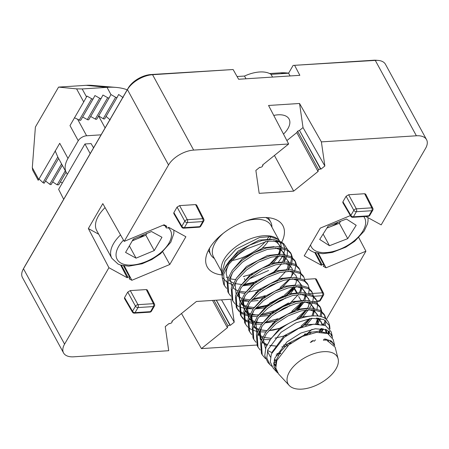<?xml version="1.0" encoding="UTF-8"?>
<svg xmlns="http://www.w3.org/2000/svg" width="449" height="449" viewBox="0 0 449 449"><rect width="100%" height="100%" fill="white"/><g stroke="black" fill="none" stroke-linecap="round" stroke-linejoin="round"><path stroke-width="0.67" d="M273.761 115.438A22.405 11.904 -28.6 0 1 289.128 119.131A22.405 11.904 -28.6 0 1 287.955 128.549A22.405 11.904 -28.6 0 1 283.499 134.094M280.962 243.622A43.093 22.893 151.4 0 0 281.562 242.511M281.708 242.224A43.093 22.893 151.4 0 0 283.005 225.892A43.093 22.893 151.4 0 0 261.711 217.585A43.093 22.893 151.4 0 0 219.269 236.668A43.093 22.893 151.4 0 0 207.337 267.144A43.093 22.893 151.4 0 0 221.868 274.917M127.763 292.086L130.277 290.598L137.983 304.669L153.44 303.676A2.071 1.156 -93.7 0 1 153.463 306.566A2.071 1.319 30.1 0 0 154.411 306.066L151.465 311.146A2.071 1.319 -149.9 0 1 150.516 311.645A2.071 1.156 -93.7 0 1 149.809 312.173L134.358 313.166A2.071 1.156 -93.7 0 0 135.065 312.639L150.516 311.645L153.463 306.566L138.011 307.559L135.065 312.639A2.071 1.319 30.1 0 1 132.528 311.236A2.071 1.1 149.7 0 0 132.438 312.145L124.474 298.495L124.564 297.597L132.528 311.236L135.475 306.156L127.763 292.086L124.564 297.597M154.411 306.066A2.071 2.071 0 0 0 154.467 304.091A2.071 1.094 153.1 0 0 153.44 303.676L146.267 289.571L130.277 290.598M146.267 289.571L147.294 289.975L154.467 304.091M364.622 193.727L348.632 194.754L356.338 208.83L371.789 207.836L364.622 193.727L365.649 194.131L372.822 208.246A2.071 1.094 153.1 0 0 371.789 207.836A2.071 1.156 86.3 0 1 371.817 210.721L356.366 211.715L353.419 216.794L368.87 215.801L371.817 210.721A2.071 1.319 -149.9 0 0 372.765 210.222A2.071 2.071 0 0 0 372.822 208.246M350.792 216.3A2.071 2.071 0 0 0 352.712 217.322A2.071 1.156 86.3 0 0 353.419 216.794A2.071 1.319 -149.9 0 1 350.882 215.397A2.071 1.1 149.7 0 0 350.792 216.3L342.828 202.651L342.918 201.753L350.882 215.397L353.829 210.317L346.117 196.241L342.918 201.753M346.117 196.241L348.632 194.754M326.316 319.441L365.913 251.199L326.036 267.806L323.291 266.302L323.965 265.757L323.802 264.618L322.09 264.73L321.411 265.275L304.214 255.851L320.311 228.103L350.377 215.587M365.84 216.48L381.184 224.882L425.523 148.462A20.682 10.989 151.4 0 0 426.55 139.661A20.682 10.989 151.4 0 0 416.386 135.783L321.383 141.89L324.857 165.99L320.934 169.15L320.457 168.891L318.577 169.677L317.774 171.052L318.251 171.316L293.668 191.122L259.174 193.339L255.868 170.418L259.791 167.258L260.268 167.516L262.149 166.731L262.951 165.35L262.48 165.092L288.662 143.989L193.659 150.095A20.682 10.989 151.4 0 0 168.532 164.974L124.193 241.394L164.065 224.786L166.809 226.29L166.136 226.835L166.298 227.974L168.016 227.868L168.689 227.323L185.886 236.741L169.789 264.489L131.866 280.283L129.121 278.778L129.795 278.228L129.632 277.095L127.92 277.201L127.241 277.746L108.922 267.711L64.577 344.13A20.682 10.989 151.4 0 0 63.55 352.931A20.682 10.989 151.4 0 0 73.715 356.809L168.717 350.708L165.243 326.608L169.172 323.443L169.643 323.701L171.529 322.915L172.326 321.54L171.855 321.282L196.432 301.47L230.932 299.253L234.232 322.174L230.309 325.34L229.837 325.076L227.952 325.862L227.155 327.242L227.626 327.501L201.438 348.604L256.895 345.04M318.936 331.199A20.682 10.989 151.4 0 0 320.99 328.556M323.258 324.717L324.857 321.955M312.712 293.444L322.483 292.815L315.31 278.711L304.759 279.39M315.31 278.711L316.337 279.115L323.51 293.231A2.071 1.094 153.1 0 0 322.483 292.815A2.071 1.156 -93.7 0 1 322.505 295.706L313.671 296.273M181.75 227.16A2.071 2.071 0 0 0 183.669 228.182A2.071 1.156 86.3 0 0 184.371 227.654L199.827 226.661L202.774 221.582L187.323 222.575L184.371 227.654A2.071 1.319 -149.9 0 1 181.834 226.257A2.071 1.1 149.7 0 0 181.75 227.16L173.78 213.511L173.875 212.613L181.834 226.257L184.78 221.177L177.074 207.101L173.875 212.613M177.074 207.101L179.589 205.614L187.295 219.69L202.746 218.697L195.579 204.587L179.589 205.614M195.579 204.587L196.6 204.991L203.779 219.106A2.071 1.094 153.1 0 0 202.746 218.697A2.071 1.156 86.3 0 1 202.774 221.582A2.071 1.319 -149.9 0 0 203.723 221.082A2.071 2.071 0 0 0 203.779 219.106M23.168 269.305L24.072 267.598A18.617 9.889 -28.6 0 1 24.353 267.093L128.302 87.937A18.617 9.889 -28.6 0 1 150.92 74.545L233.11 69.528L152.559 74.708A20.682 10.989 151.4 0 0 127.426 89.587L23.477 268.743A20.682 10.989 151.4 0 0 23.168 269.305A20.682 10.989 151.4 0 0 22.45 277.544L63.55 352.931M426.55 139.661L385.45 64.274A20.682 10.989 151.4 0 0 378.131 60.413A20.682 10.989 151.4 0 0 375.285 60.396L293.118 65.408L288.589 73.221L271.011 74.349A28.961 15.384 151.4 0 0 244.492 76.049L237.066 76.526M293.118 65.408L373.647 60.233A18.617 9.889 -28.6 0 1 376.211 60.25L378.131 60.413M201.438 348.604L181.491 313.514M314.822 252.607L321.411 265.275M326.036 267.806L318.487 253.427M230.309 325.34L216.379 300.185M234.232 322.174L221.548 299.853M98.724 234.238L88.352 228.552L102.815 203.622L124.193 241.394M120.652 265.084L127.241 277.746M108.922 267.711L88.352 228.552M131.866 280.283L124.311 265.903M288.662 143.989L268.553 105.47L299.55 103.478L303.024 127.578L299.489 130.429L297.603 131.215L296.806 132.59L286.889 140.588M293.668 191.122L274.434 155.461M320.934 169.15L299.489 130.429L320.457 168.891M324.857 165.99L303.024 127.578M294.729 65.571L299.853 75.325L238.615 79.26L233.11 69.528M299.55 103.478L321.383 141.89M358.779 237.622L365.913 251.199M262.951 165.35L262.71 164.906M317.774 171.052L296.806 132.59M318.577 169.677L297.603 131.215M169.789 264.489L162.768 251.838M127.92 277.201L121.438 265.314M129.632 277.095L123.453 265.763M166.136 226.835L165.423 225.533M166.298 227.974L164.772 225.174M227.155 327.242L212.534 300.432M229.837 325.076L216.266 300.196M227.952 325.862L214.033 300.336M172.326 321.54L172.085 321.091M322.09 264.73L315.608 252.838M323.802 264.618L317.628 253.292M290.076 75.954L288.589 73.221M246.013 78.788L244.492 76.049M272.565 77.082L271.011 74.349M63.685 199.3L58.628 189.343L84.945 143.983L91.08 143.585L93.555 147.828M84.945 143.983L90.182 153.637M51.214 184.455L62.321 165.311L51.214 184.455L50.653 184.668L49.766 184.264L45.428 180.902M44.299 183.102L58.595 158.469L44.305 183.091L42.992 182.681L38.917 178.854M117.183 97.293L104.712 118.783L104.129 119.036L103.208 118.699L115.64 97.265L116.588 97.556L117.2 97.259L118.654 94.492L123.138 97.613M101.289 98.151L88.919 119.473A1.381 0.881 -149.9 0 1 88.908 119.496A1.381 0.881 -149.9 0 1 88.273 119.827A1.381 0.881 -149.9 0 1 87.302 119.58L99.695 98.219A1.381 0.881 30.1 0 0 100.666 98.466A1.381 0.881 30.1 0 0 101.3 98.135A1.381 0.881 30.1 0 0 101.311 98.112L102.939 95.042L107.693 97.702A1.381 0.881 30.1 0 0 109.298 97.618A1.381 0.881 30.1 0 0 109.303 97.601L110.937 94.531L115.64 97.265M93.297 98.662L80.921 119.99A1.381 0.881 -149.9 0 1 80.91 120.006A1.381 0.881 -149.9 0 1 80.276 120.343A1.381 0.881 -149.9 0 1 79.305 120.091L91.703 98.729A1.381 0.881 30.1 0 0 92.674 98.982A1.381 0.881 30.1 0 0 93.302 98.645L94.941 95.558L99.695 98.219M98.539 115.893L103.208 118.699M127.207 89.822A65.498 34.797 151.4 0 0 116.044 87.409A65.498 34.797 151.4 0 0 107.019 87.353L82.178 88.947L86.511 96.894L86.949 96.069L91.703 98.729M86.511 96.894L83.722 101.94L76.588 88.863L58.566 87.1L35.392 127.039L32.306 167.69L38.732 179.477L59.734 143.282L67.979 158.413L78.244 140.728L69.993 125.597L83.722 101.94M74.388 117.722L79.305 120.091M82.667 116.981L87.302 119.58M90.659 116.471L95.295 119.064L107.693 97.702M105.986 116.325L110.185 119.934M93.302 98.645A1.381 0.881 30.1 0 0 93.313 98.628L80.91 120.006M109.287 97.635L96.911 118.963A1.381 0.881 -149.9 0 1 96.9 118.979A1.381 0.881 -149.9 0 1 95.295 119.064M117.195 97.276L104.701 118.8M58.707 184.803L66.054 172.147L58.707 184.803L57.146 184.814L52.572 181.851M44.305 183.091L43.811 183.192M62.332 182.951L60.407 181.879M58.566 87.1L86.264 85.321A39.299 20.879 -28.6 0 1 91.68 85.355L116.044 87.409M38.732 179.477L38.317 180.066M42.992 182.681L57.792 156.993L66.317 172.641A33.439 17.764 -28.6 0 1 67.979 158.413M57.842 157.088L55.16 150.853M77.531 119.097L86.618 135.766L101.092 134.835M67.401 174.218A33.439 17.764 -28.6 0 1 66.317 172.641M86.618 135.766A6.892 3.665 151.4 0 0 78.244 140.728M38.216 180.313L32.749 170.283L32.306 167.69M76.588 88.863L82.178 88.947M299.174 361.417A28.096 14.924 -28.6 0 1 338.114 358.824A28.096 14.924 -28.6 0 1 326.255 379.388A28.096 14.924 -28.6 0 1 289.223 385.478A28.096 14.924 -28.6 0 1 299.174 361.417M289.223 385.478L278.565 373.972L275.804 368.034L276.78 360.598L288.825 344.877L302.463 336.408L316.562 332.361L327.703 333.512L333.147 339.472L334.713 345.562L331.57 341.161L325.261 339.051L335.111 347.122L338.114 358.824M332.473 337.704L332.193 335.757L326.653 329.791L315.282 328.758L300.881 333.063L286.967 341.914L274.799 358.19L273.873 365.879L276.78 372.041L277.751 372.979M276.78 372.041L273.194 368.174L270.281 361.894L271.336 354.031L284.144 337.401L298.602 328.466L313.576 324.2L325.385 325.458L331.182 331.811L332.193 335.757M331.48 333.921L331.356 336.088M276.505 370.722L275.237 369.937M329.97 329.106L329.678 325.957L323.69 319.48L311.466 318.319L295.93 322.904L280.979 332.339L267.829 349.777L266.807 358.016L269.905 364.616L271.78 366.289M274.305 367.787L275.866 368.449M269.9 364.616L267.823 362.371L264.758 355.754L265.892 347.459L271.016 338.484L279.469 329.92C295.857 316.029 320.9 311.505 327.394 320.558A36.885 19.599 -28.6 0 1 328.326 321.978A36.885 19.599 -28.6 0 1 329.285 324.425L329.678 325.957M245.755 220.998A32.749 17.399 -28.6 0 1 271.011 225.493L279.16 240.44M270.758 236.702A32.749 17.399 -28.6 0 1 269.462 239.289M268.356 241.068A32.749 17.399 -28.6 0 1 260.156 249.964M265.836 217.518A34.13 18.134 -28.6 0 1 270.685 222.014A34.13 18.134 -28.6 0 1 271.875 226.077L271.971 227.256M268.973 236.556A34.13 18.134 -28.6 0 1 267.026 239.513M265.449 241.517A34.13 18.134 -28.6 0 1 257.17 249.268A34.13 18.134 -28.6 0 1 231.802 260.577M323.364 340.207L324.346 338.978M327.708 333.517L328.713 330.907M329.308 328.236L329.246 324.678M328.298 321.922L327.394 320.558M329.465 325.244A36.885 19.599 -28.6 0 1 329.611 328.606M329.179 331.244A36.885 19.599 -28.6 0 1 328.359 333.82M325.62 339.096A36.885 19.599 -28.6 0 1 324.807 340.286M265.494 358.667L262.205 354.811L261.413 343.491L266.594 333.427L275.944 323.763L287.994 315.9L300.881 310.949L312.599 309.602L321.321 311.993L324.88 315.653L325.957 319.132M326.019 320.766L325.11 325.34M323.516 328.87L321.888 331.48M313.503 340.393L311.309 342.132M319.469 332.159L321.984 328.64M323.914 324.908L325.149 320.21M325.216 318.582L324.442 314.934M324.88 315.653L324.071 314.177L320.519 310.517L311.797 308.132L300.078 309.473L287.192 314.423L275.136 322.292L265.791 331.951L260.611 342.015L261.397 353.335L262.205 354.811M260.167 349.973L258.007 347.122L257.221 335.796L262.401 325.733L271.746 316.074L283.802 308.205L296.688 303.26L308.407 301.913L317.129 304.299L320.681 307.958L321.759 311.404M321.821 312.319L321.215 316.725M320.586 318.532L317.555 323.993M309.731 332.344L306.813 334.662M304.405 334.348L305.309 333.702M315.613 324.038L319.239 318.296M320.03 316.416L321.013 311.802M321.018 310.848L320.249 307.239M320.681 307.958L319.879 306.482L316.321 302.822L307.599 300.437L295.885 301.784L282.999 306.729L270.943 314.597L261.593 324.262L256.418 334.32L257.204 345.646L258.007 347.122M255.969 342.284L253.814 339.427L253.028 328.101L258.203 318.044L267.553 308.379L279.609 300.51L292.495 295.565L304.209 294.218L312.931 296.604L316.489 300.263L317.561 303.709M317.628 304.63L317.033 308.985M301.116 326.013L309.501 318.61M316.489 300.263L315.686 298.793L312.128 295.133L303.406 292.742L291.693 294.089L278.807 299.04L266.751 306.903L257.4 316.567L252.226 326.631L253.012 337.951L253.814 339.427M251.777 334.589L249.622 331.732L248.836 320.412L254.011 310.349L263.361 300.684L275.417 292.821L288.303 287.871L300.016 286.529L308.738 288.915L312.296 292.574L313.368 296.02M313.436 296.935L312.841 301.29M312.459 302.452L311.825 304.018M311.494 304.725L309.513 308.104M296.918 318.319L306.19 309.911M307.582 308.188L308.076 307.531M312.296 292.574L311.494 291.098L307.935 287.439L299.214 285.053L287.495 286.4L274.608 291.345L262.553 299.214L253.208 308.873L248.028 318.936L248.813 330.262M247.584 326.894L245.423 324.043L244.638 312.717L249.818 302.66L259.163 292.995L271.218 285.126L284.105 280.182L295.824 278.835L304.545 281.22L308.104 284.879L309.176 288.325M309.243 289.24L308.643 293.595M297.648 310.152L304.197 301.986L297.148 309.266M291.822 311.269L301.997 302.222M308.098 284.879L307.296 283.403L303.743 279.744L295.015 277.359L283.302 278.706L270.416 283.65L258.36 291.519L249.015 301.184L243.835 311.247L244.621 322.567L245.423 324.043M243.386 319.205L241.231 316.349L240.445 305.028L245.625 294.965L254.97 285.3L267.026 277.431L279.912 272.487L291.626 271.14L300.353 273.531L303.906 277.19L304.978 280.631M261.037 314.569L275.052 310.484L288.533 302.935M303.906 277.19L303.103 275.714L299.545 272.055L290.823 269.669L279.11 271.011L266.223 275.961L254.168 283.824L244.817 293.489L239.643 303.552L240.428 314.872L241.231 316.349M239.194 311.511L237.038 308.654L236.253 297.333L241.427 287.27L250.778 277.611L262.833 269.742L275.72 264.798L287.433 263.451L296.155 265.836L299.713 269.495L300.785 272.941M300.852 273.856L300.258 278.212M290.604 293.461L295.807 286.597L286.552 295.661M284.34 295.24L293.607 286.838M294.999 285.109L295.493 284.453M299.713 269.495L298.911 268.019L295.352 264.36L286.63 261.975L274.911 263.322L262.025 268.266L249.975 276.135L240.625 285.8L235.444 295.857L236.236 307.183L237.038 308.654M235.001 303.816L232.846 300.965L232.054 289.639L237.235 279.581L246.585 269.916L258.635 262.048L271.522 257.103L283.24 255.756L291.962 258.141L295.521 261.801L296.593 265.247M280.142 287.545L289.414 279.143M290.806 277.42L294.398 271.432M294.881 270.208L295.846 265.651M295.857 264.691L295.083 261.082M295.521 261.801L294.712 260.33L291.16 256.671L282.438 254.28L270.719 255.627L257.833 260.572L245.777 268.44L236.432 278.105L231.252 288.168L232.038 299.489L232.846 300.965M230.808 296.127L228.648 293.27L227.862 281.95L233.042 271.886L242.387 262.222L254.443 254.358L267.329 249.408L279.048 248.067L287.77 250.452L291.322 254.112L292.4 257.552M292.462 258.472L291.867 262.828M291.491 263.99L290.649 265.999M290.525 266.263L288.544 269.641M286.602 269.742L286.967 269.254M289.263 265.668L290.2 263.737M290.688 262.519L291.654 257.956M291.659 256.996L290.89 253.393M291.322 254.112L290.52 252.635L286.962 248.976L278.24 246.591L266.526 247.938L253.64 252.882L241.584 260.751L232.234 270.41L227.059 280.473L227.845 291.794L228.648 293.27M275.725 362.528L273.845 362.231M276.264 354.783L278.391 355.007L276.113 355.092M276.926 353.571L280.833 353.206M270.006 339.624L264.197 339.567M261.593 339.214L259.999 338.877M265.808 331.929L259.999 331.873M257.4 331.525L252.557 330.122M251.603 329.689L248.235 327.495M261.61 324.24L254.751 324.066M253.208 323.83L248.364 322.427M247.405 321.995L244.037 319.806M240.855 315.596L243.235 318.33M243.942 318.902L247.562 320.956M248.589 321.355L253.769 322.567M255.234 322.724L262.586 322.612M265.23 322.259L277.836 318.745M257.417 316.545L250.379 316.349M249.015 316.135L244.172 314.738M243.212 314.306L239.845 312.111M236.662 307.907L239.042 310.635M239.744 311.208L243.369 313.262M244.396 313.66L249.577 314.878M251.042 315.035L258.703 314.889M268.575 305.472L255.313 308.671M246.742 307.543L253.225 308.85L246.187 308.659M244.817 308.446L239.979 307.043M239.02 306.611L235.652 304.416M254.196 307.228L254.51 307.195M269.445 303.361L283.431 295.885M242.544 299.853L249.032 301.161L243.223 301.105M240.625 300.751L239.721 300.572M252.647 299.186L265.252 295.672M226.61 288.432L224.455 285.581L223.669 274.255L228.844 264.192L238.195 254.532L245.524 249.33A36.885 19.599 -28.6 0 0 238.032 254.235A36.885 19.599 -28.6 0 0 222.137 277.14L223.653 284.105L224.455 285.581M245.811 291.844L246.119 291.811M222.137 277.14C222.957 268.962 228.103 260.903 237.572 252.978L249.543 245.188L262.21 240.411L273.475 239.328L281.467 242.039L283.903 243.914L277.016 241.152L267.548 241.175L245.524 249.33M282.556 243.021L284.756 247.882M284.812 249.083L283.611 254.37M282.977 255.745L278.032 262.637M273.699 272.683L275.944 270.865M284.026 261.958L286.052 258.315M286.372 257.558L286.872 256.205M287.214 255.004L287.573 250.334M287.382 249.251L283.903 243.919M221.643 273.374L221.306 269.355A32.749 17.399 -28.6 0 1 235.416 247.102A32.749 17.399 -28.6 0 1 277.297 238.829L277.959 239.339L270.27 236.645L259.528 237.527L236.14 249.077L225.078 261.29L221.643 273.374L222.216 276.214M277.634 239.098A32.749 17.399 -28.6 0 1 279.166 240.686M279.935 241.865A32.749 17.399 -28.6 0 1 279.957 241.904A32.749 17.399 -28.6 0 1 281.136 246.899M281.052 248.241A32.749 17.399 -28.6 0 1 280.619 250.497L278.919 254.308M281.327 246.933L280.271 241.983M279.502 240.844L277.959 239.339M235.478 279.452A32.749 17.399 -28.6 0 1 230.511 278.807M227.929 277.953A32.749 17.399 -28.6 0 1 226.363 277.173M222.687 273.666A32.749 17.399 -28.6 0 1 222.451 273.256A32.749 17.399 -28.6 0 1 221.632 271.218M244.379 278.576L244.767 279.727M268.62 270.472L249.279 278.868M222.979 277.976L226.678 282.045M227.671 282.679L232.565 284.61M243.021 285.238L253.359 283.145M271.252 263.305L277.903 255.936M243.302 276.606L244.335 276.421M221.486 271.488L213.499 256.845A32.749 17.399 -28.6 0 1 223.406 233.183M229.557 260.903A34.13 18.134 -28.6 0 1 229.108 260.953M214.465 258.613L213.528 257.889A34.13 18.134 -28.6 0 1 210.755 254.69A34.13 18.134 -28.6 0 1 209.599 248.179M325.216 340.325L326.047 339.169M328.82 334.067L329.605 331.592M105.066 207.595A34.472 18.314 151.4 0 0 98.438 215.907A34.472 18.314 151.4 0 0 96.726 230.573L111.829 258.265A34.472 18.314 -28.6 0 1 113.541 243.599A34.472 18.314 -28.6 0 1 120.534 234.934M94.06 146.958A20.682 10.989 151.4 0 0 93.257 147.323M132.567 240.372A17.303 9.193 151.4 0 0 136.754 238.98A17.303 9.193 151.4 0 0 144.353 234.501M132.292 240.838L145.858 235.192L146.862 233.458M136.047 258.153L154.243 250.576L161.966 237.263L151.498 231.527L133.297 239.104L125.574 252.417L136.047 258.153L129.363 245.895M145.858 235.192L154.243 250.576M327.063 227.811A17.303 9.193 151.4 0 0 330.217 226.796A17.303 9.193 151.4 0 0 338.411 222.115M340.6 221.267L339.343 223.254L326.894 228.081M339.343 223.254L347.728 238.644L356.192 225.291L346.404 219.017L328.157 226.094L319.694 239.44L329.482 245.715L323.117 234.041M347.728 238.644L329.482 245.715M269.608 73.541L280.44 72.845A39.299 20.879 -28.6 0 1 285.85 72.878L288.651 73.114M150.92 74.545L152.559 74.708L193.659 150.095M416.386 135.783L375.285 60.396L373.647 60.233M168.532 164.974L127.426 89.587L128.302 87.937M24.353 267.093L23.477 268.743L64.577 344.13M294.482 288.23L297.103 292.731M308.94 293.691L312.381 293.466M316.831 300.965L319.559 300.785L322.505 295.706A2.071 1.319 30.1 0 0 323.454 295.206L320.507 300.286A2.071 1.319 30.1 0 1 319.559 300.785A2.071 1.156 86.3 0 1 318.852 301.313L317.022 301.431M301.548 300.42A2.071 1.1 149.7 0 0 301.431 300.712M353.829 210.317A2.071 1.319 30.1 0 0 356.366 211.715A2.071 1.156 86.3 0 0 356.338 208.83A2.071 1.055 151.3 0 0 353.829 210.317M368.163 216.328A2.071 2.071 0 0 0 369.819 215.301A2.071 1.319 30.1 0 1 368.87 215.801A2.071 1.156 86.3 0 1 368.163 216.328L352.712 217.322M187.295 219.69A2.071 1.055 151.3 0 0 184.78 221.177A2.071 1.319 -149.9 0 0 187.323 222.575A2.071 1.156 -93.7 0 0 187.295 219.69M200.776 226.161A2.071 1.319 -149.9 0 1 199.827 226.661A2.071 1.156 -93.7 0 1 199.12 227.188A2.071 2.071 0 0 0 200.776 226.161L203.723 221.082M137.983 304.669A2.071 1.055 151.3 0 0 135.475 306.156A2.071 1.319 -149.9 0 0 138.011 307.559A2.071 1.156 -93.7 0 0 137.983 304.669M49.766 184.264L61.569 163.924M110.937 94.531L107.019 87.353L86.264 85.321M57.146 184.814L65.296 170.766M105.1 127.926L98.612 116.027M325.261 339.051L330.818 340.853L334.382 345.287M275.697 366.103L276.197 360.244L280.535 351.657L288.404 343.412L309.417 332.428L319.11 331.205L326.401 333.029M330.537 340.533L330.419 341.711M275.708 365.671L273.744 363.757M272.15 352.055L284.211 335.717L305.225 324.734L318.885 324.038M325.851 329.487L326.333 333.006M324.509 338.989L323.808 340.224M276.808 360.53L274.35 359.643M270.478 357.084L267.38 351.202M269.501 340.572L280.013 328.028L301.026 317.039L312.117 315.911M318.958 318.262L322.152 324.453M321.473 328.589L319.84 332.148M312.442 340.712L310.293 342.464L312.437 340.712M280.457 353.733L276.898 353.616M271.898 352.617L267.593 350.489M265.516 348.57L263.232 338.877M265.825 331.906L275.821 320.333L296.834 309.35L307.66 308.194M313.262 309.647L314.042 310.079L317.914 316.04M317.898 318.15L316.124 323.589M312.066 329.297L305.713 335.066L312.055 329.302M291.373 342.896L283.403 345.202L291.373 342.896M275.77 346.044L269.77 345.477M267.071 344.709L263.973 343.182M260.527 339.798L259.034 331.182M261.632 324.212L271.628 312.639L292.641 301.655L303.468 300.504M309.064 301.952L309.849 302.385L313.711 308.3M313.638 310.972L311.932 315.894M310.366 318.47L301.835 327.13L306.499 323.044L310.343 318.476M258.388 315.277L267.43 304.95L288.449 293.96L299.27 292.81M304.871 294.263L305.651 294.696L309.518 300.606M309.445 303.277L307.745 308.188M306.796 309.838L297.945 319.2L302.323 315.338L306.762 309.838M268.856 330.599L282.236 327.787L273.346 330.122L268.839 330.621M266.779 330.66L260.504 329.886M258.467 329.24L253.634 326.249M252.686 325.183L250.649 315.799M253.242 308.828L263.237 297.255L284.251 286.271L295.077 285.121M300.678 286.569L301.459 287.001L305.326 292.911M305.247 295.588L303.552 300.499M302.604 302.143L293.809 311.466L298.147 307.627L302.57 302.149M275.832 320.827L269.153 322.433L264.646 322.926L274.906 321.108M262.586 322.966L255.633 322.006M254.274 321.551L249.442 318.56M248.493 317.488L246.456 308.104M249.049 301.133L259.045 289.566L280.058 278.576L290.885 277.426M296.48 278.874L297.266 279.312L301.133 285.222M301.178 286.614L300.274 290.767L299.36 292.804M298.405 294.449L289.616 303.777L298.377 294.454M273.744 312.437L264.961 314.738L260.448 315.232M250.082 313.857L245.249 310.865M244.295 309.799L242.258 300.415M244.857 293.444L254.852 281.871L275.866 270.887L286.692 269.731M294.213 286.759L285.418 296.082L289.964 292.03L294.185 286.759M269.552 304.742L260.768 307.043L256.256 307.543L269.557 304.742M254.196 307.582L247.242 306.622M245.889 306.162L241.057 303.17M240.103 302.104L238.065 292.72M240.658 285.749L250.654 274.176L271.673 263.193L282.494 262.042M290.02 279.065L281.226 288.387M236.466 278.054L246.462 266.487L267.475 255.498L278.301 254.347M285.822 271.376L277.033 280.698M232.273 270.365L242.269 258.792L263.282 247.809L274.109 246.658M279.705 248.106L280.49 248.538L284.352 254.448M284.402 255.84L283.499 259.999L282.578 262.036M281.068 264.528L272.835 273.003L277.201 269.142L281.602 263.686M243.689 284.447L256.974 281.663L248.185 283.97L243.672 284.464M227.766 263.243L238.071 251.103L259.09 240.114L271.959 239.244M276.685 241.096L280.159 246.759M280.21 248.151L279.306 252.304L278.386 254.342M277.437 255.986L268.642 265.308L273.424 261.021L277.403 255.992M244.037 276.258L252.781 273.969L243.987 276.275M331.267 341.145L331.244 342.155M275.692 366.384L273.738 364.06M325.952 329.521L327.068 333.259M325.811 339.13L325.228 340.331M276.472 361.524L274.137 360.519M316.786 318.083L318.964 319.104L322.769 324.588M322.55 328.713L321.271 332.17M315.518 339.871L313.907 341.392M309.243 309.619L314.766 311.41L318.408 316.113M318.689 318.229L317.308 323.993M311.578 331.923L309.647 333.759M287.983 345.584L281.753 346.954M266.661 345.578L264.079 344.091M263.159 343.35L261.89 342.015M261.015 340.74L260.151 330.806L261.846 326.502M305.051 301.924L310.573 303.72L314.199 308.362M314.452 309.765L313.312 315.849M312.089 318.251L305.73 325.817M262.238 337.783L259.887 336.402M258.966 335.656L257.692 334.32M256.817 333.046L255.952 323.112L257.653 318.812M308.39 309.675L303.187 316.539M258.046 330.088L255.818 328.803L253.5 326.625M252.624 325.357L251.76 315.423L253.461 311.118M296.66 286.541L302.183 288.337L305.808 292.978M306.066 294.381L304.944 300.42M274.603 322.73L272.605 323.229M253.853 322.393L251.625 321.108L249.307 318.936M248.432 317.662L247.567 307.728L249.262 303.423M292.467 278.851L297.99 280.642L301.616 285.283M301.868 286.687L300.751 292.726M294.802 301.15L293.45 302.458M289.897 305.449L287.747 307.009L275.018 313.57M268.407 315.535L259.309 316.607M249.655 314.704L247.433 313.413L245.109 311.241M244.239 309.967L243.369 300.033L245.07 295.734M285.699 297.76L283.555 299.315L270.826 305.876M266.212 307.346L261.492 308.379L255.111 308.918M245.463 307.009L243.24 305.724L240.917 303.552M240.041 302.278L239.177 292.344L240.877 288.039M258.108 300.544L250.918 301.223M279.884 255.773L285.407 257.563L289.033 262.21M289.291 263.608L289.313 265.084M289.296 265.292L288.168 269.653M282.219 278.071L280.866 279.385M277.314 282.37L275.164 283.931L262.435 290.492M257.827 291.962L255.823 292.456M244.834 293.466L239.238 292.462M275.692 248.078L281.214 249.874L284.84 254.516M285.093 255.919L285.132 256.525M285.104 257.603L283.976 261.958M251.631 284.761L242.527 285.839M273.778 240.827L277.022 242.179L280.642 246.821M280.9 248.224L279.778 254.263M279.031 255.829L272.481 263.995M123.486 240.142A30.336 16.119 151.4 0 0 118.643 246.456A30.336 16.119 151.4 0 0 132.045 265.056A30.336 16.119 151.4 0 0 168.897 243.229A30.336 16.119 151.4 0 0 168.223 227.699M165.17 225.903A30.336 16.119 151.4 0 0 163.054 225.207M310.54 244.952A30.336 16.119 151.4 0 0 314.53 250.267A30.336 16.119 151.4 0 0 350.489 243.56A30.336 16.119 151.4 0 0 363.763 216.609M280.44 72.845L285.974 73.389M316.635 301.453L313.862 301.633M308.974 301.947L304.046 302.261M301.172 300.751L298.68 296.48M296.705 293.096L294.112 288.656M318.852 301.313A2.071 2.071 0 0 0 320.507 300.286M323.454 295.206A2.071 2.071 0 0 0 323.51 293.231M372.765 210.222L369.819 215.301M199.12 227.188L183.669 228.182M149.809 312.173A2.071 2.071 0 0 0 151.465 311.146M132.438 312.145A2.071 2.071 0 0 0 134.358 313.166M88.908 119.496L101.3 98.135M109.298 97.618L96.9 118.979M270.685 222.014L268.322 217.686M249.622 331.732L248.819 330.262M210.755 254.69L208.398 250.362M278.341 254.347L279.306 252.114L280.019 248.129M279.873 246.72L279.188 244.817L276.679 242.191L273.441 240.816M228.446 264.747L226.694 269.248L226.229 274.019L227.699 278.532M228.603 279.744L230.388 281.366L233.357 282.988M234.704 283.465L235.293 283.639M235.366 283.661L241.635 284.481M282.539 262.036L283.448 259.954L284.211 255.823M284.065 254.415L283.414 252.562L280.838 249.863L275.456 248.095M232.644 272.436L230.926 276.797L230.404 279.923L231.897 286.226M232.801 287.439L234.631 289.094L237.549 290.677M238.896 291.16L245.828 292.176M247.882 292.136L261.166 289.352M286.731 269.731L287.624 267.688L288.404 263.518M288.258 262.109L287.573 260.196L285.059 257.569L282.69 256.458L279.648 255.784M236.836 280.131L235.181 284.279L236.09 293.915M236.993 295.133L238.846 296.8L241.747 298.372M243.089 298.849L250.02 299.865M252.08 299.831L265.365 297.047M290.924 277.42L291.822 275.366L292.596 271.207M292.451 269.798L291.805 267.958L289.246 265.258L286.872 264.147L283.847 263.479M241.029 287.826L239.379 291.957L238.801 295.139L240.282 301.61M241.186 302.822L243.027 304.489L245.94 306.066M247.287 306.544L247.876 306.718M247.949 306.734L254.213 307.559M295.122 285.115L296.054 282.965L296.795 278.902M296.649 277.493L295.981 275.619L293.393 272.919L291.16 271.87L288.039 271.168M245.221 295.515L243.526 299.797L243.021 304.955L244.481 309.299M245.384 310.517L247.045 312.049L250.132 313.756M251.479 314.238L258.411 315.254M260.465 315.215L262.643 315.046L273.75 312.431M299.315 292.81L300.241 290.677L300.987 286.597M300.841 285.188L300.179 283.319L297.597 280.619L295.369 279.57L292.232 278.863M249.419 303.21L247.562 308.132L248.673 316.994M249.577 318.212L251.462 319.907L254.325 321.45M255.672 321.927L262.379 322.943M303.507 300.499L304.416 298.422L305.18 294.286M305.034 292.877L304.383 291.031L301.818 288.331L296.43 286.557M253.612 310.899L251.541 316.887L252.866 324.689M253.769 325.901L255.644 327.585L258.523 329.139M259.87 329.622L260.459 329.796M260.527 329.813L266.796 330.638M307.7 308.194L308.609 306.123L309.378 301.981M309.232 300.572L308.581 298.725L306.01 296.026L300.622 294.247M257.805 318.594L255.807 324.195L257.058 332.378M257.962 333.596L259.859 335.296L262.716 336.834M264.063 337.311L264.652 337.485M264.725 337.508L271.134 338.333M274.99 338.148L286.799 335.341M311.875 315.928L312.801 313.817L313.57 309.67M313.424 308.261L312.773 306.42L310.208 303.72L304.815 301.941M262.003 326.288L259.819 333.051L261.256 340.073M262.16 341.285L264.012 342.957L267.121 344.613M269.798 345.421L275.787 346.027M315.855 324.021L317.74 318.139M317.628 316.006L316.966 314.104L314.395 311.404L309.007 309.63M276.921 353.576L280.468 353.711M319.806 332.153L321.394 328.584M321.922 324.408L321.164 321.804L318.594 319.104L316.45 318.072M274.384 359.509L276.837 360.452M323.78 340.224L324.464 338.984M326.154 332.95L325.244 329.285M273.772 363.045L275.613 365.25M330.284 341.65L330.346 340.578M328.64 341.016L327.776 340.769M111.829 258.265L118.031 264.04L120.635 265.078L128.784 266.173L142.114 263.771L151.841 259.522L160.579 253.696L170.8 242.224L173.87 233.429L173.875 230.163M308.295 248.825L310.618 250.671L313.935 252.304L322.719 253.702L332.266 252.45L345.764 247.18L354.665 241.298L364.156 231.083L367.49 223.866L368.028 221.099L368.045 217.686"/></g></svg>
